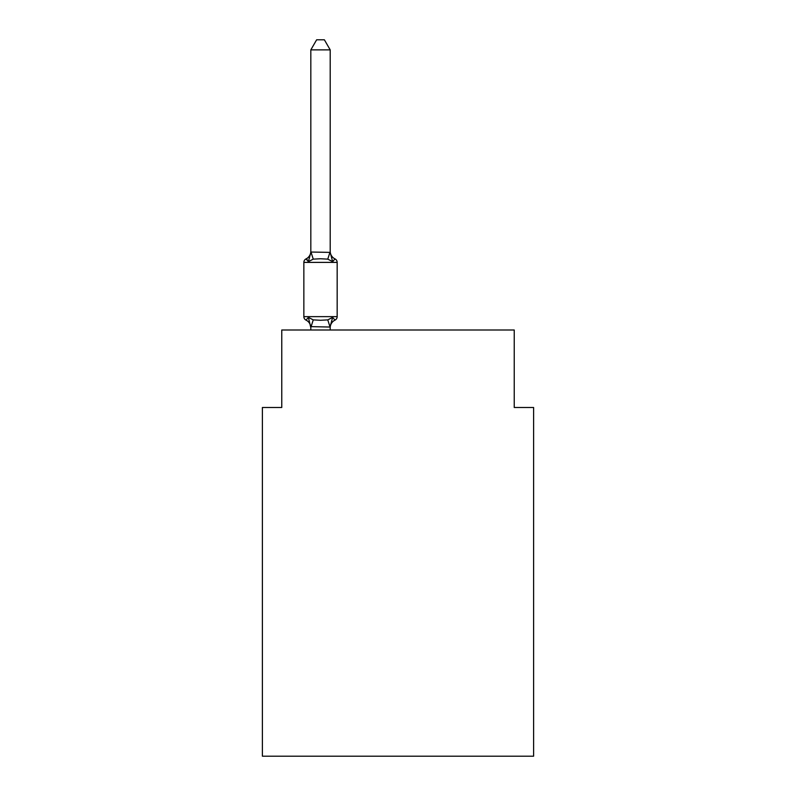 <?xml version="1.0" encoding="UTF-8"?>
<svg xmlns="http://www.w3.org/2000/svg" width="796" height="796" viewBox="0 0 796 796"><rect width="100%" height="100%" fill="white"/><g stroke="black" fill="none" stroke-linecap="round" stroke-linejoin="round"><path stroke-width="1.19" d="M533.609 756.2L533.609 407.492L514.236 407.492L514.236 330.002L281.764 330.002L281.764 407.492L262.391 407.492L262.391 756.2L533.609 756.2M337.166 262.391L303.853 262.391A3.871 3.871 0 0 1 306.032 258.909L308.4 261.635L306.032 258.909A3.871 3.871 0 0 0 303.853 262.391L303.853 316.639A3.871 3.871 0 0 0 306.032 320.121L308.4 317.395L306.032 320.121A3.871 3.871 0 0 1 303.853 316.639A3.871 3.871 0 0 0 306.032 320.121L308.4 317.395L313.246 319.883L320.509 320.271L327.773 319.883L332.619 317.395L334.987 320.121A3.871 3.871 0 0 0 337.166 316.639L337.166 262.391A3.871 3.871 0 0 0 334.987 258.909L332.619 261.635L334.987 258.909L332.619 261.635L334.987 258.909L332.619 261.635L334.987 258.909L332.619 261.635L334.987 258.909L332.619 261.635L334.987 258.909L332.619 261.635L334.987 258.909L332.619 261.635L334.987 258.909L332.619 261.635L334.987 258.909L332.619 261.635L334.987 258.909L332.619 261.635L334.987 258.909L332.619 261.635L334.987 258.909L332.619 261.635L334.987 258.909L332.619 261.635L334.987 258.909L332.619 261.635L334.987 258.909L332.619 261.635L334.987 258.909L332.619 261.635L327.773 259.138L320.509 258.75L313.246 259.138L308.4 261.635L306.032 258.909A3.871 3.871 0 0 0 303.853 262.391A3.871 3.871 0 0 1 306.032 258.909L307.137 259.436L306.032 258.909A3.871 3.871 0 0 0 303.853 262.391A3.871 3.871 0 0 1 306.032 258.909A3.871 3.871 0 0 0 303.853 262.391A3.871 3.871 0 0 1 306.032 258.909L307.137 259.436L306.032 258.909A3.871 3.871 0 0 0 303.853 262.391A3.871 3.871 0 0 1 306.032 258.909L307.137 259.436M330.201 49.869L310.828 49.869L316.639 39.8L324.38 39.8L330.201 49.869L330.201 252.392L332.619 261.635M310.828 327.783L310.828 327.783A8.527 8.527 0 0 0 306.032 320.121A3.871 3.871 0 0 1 303.853 316.639A3.871 3.871 0 0 0 306.032 320.121A3.871 3.871 0 0 1 303.853 316.639A3.871 3.871 0 0 0 306.032 320.121A3.871 3.871 0 0 1 303.853 316.639A3.871 3.871 0 0 0 306.032 320.121A3.871 3.871 0 0 1 303.853 316.639A3.871 3.871 0 0 0 306.032 320.121A3.871 3.871 0 0 1 303.853 316.639A3.871 3.871 0 0 0 306.032 320.121A3.871 3.871 0 0 1 303.853 316.639A3.871 3.871 0 0 0 306.032 320.121A3.871 3.871 0 0 1 303.853 316.639A3.871 3.871 0 0 0 306.032 320.121A3.871 3.871 0 0 1 303.853 316.639A3.871 3.871 0 0 0 306.032 320.121A3.871 3.871 0 0 1 303.853 316.639A3.871 3.871 0 0 0 306.032 320.121A3.871 3.871 0 0 1 303.853 316.639A3.871 3.871 0 0 0 306.032 320.121L308.4 317.395L310.828 327.783M330.201 327.783A8.527 8.527 0 0 1 334.987 320.121L332.619 317.395L330.041 327.037L310.828 326.639M310.828 49.869L310.828 252.034L330.201 252.392M303.853 262.391A3.871 3.871 0 0 1 306.032 258.909L308.4 261.635L306.032 258.909A3.871 3.871 0 0 0 303.853 262.391A3.871 3.871 0 0 1 306.032 258.909A8.527 8.527 0 0 0 310.828 251.247L310.828 252.034M330.201 330.002L330.201 326.987M310.828 330.002L310.828 326.987M308.4 261.635L310.828 252.392M330.201 251.247A8.527 8.527 0 0 0 334.987 258.909M303.853 316.639L337.166 316.639M313.246 319.883L310.977 327.037M327.773 319.883L330.041 327.037M310.977 251.984L313.246 259.138M330.041 251.984L327.773 259.138"/></g></svg>
